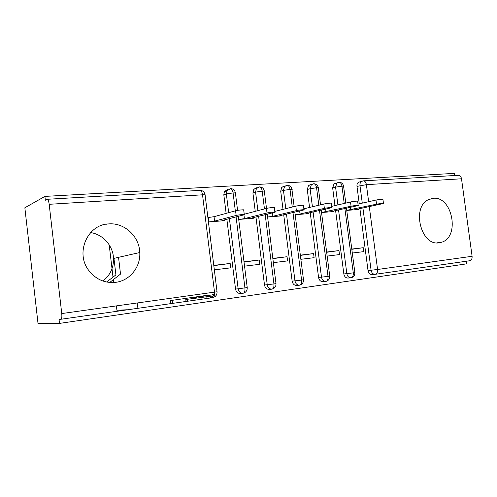 <?xml version="1.0" encoding="UTF-8"?>
<svg xmlns="http://www.w3.org/2000/svg" width="497" height="497" viewBox="0 0 497 497"><rect width="100%" height="100%" fill="white"/><g stroke="black" fill="none" stroke-linecap="round" stroke-linejoin="round"><path stroke-width="0.75" d="M90.64 232.584C103.109 234.385 113.142 245.903 113.515 258.471C113.683 267.771 110.166 275.288 102.954 281.022M108.501 223.93C124.362 222.364 139.371 236.398 139.775 252.519C140.707 267.032 129.729 280.836 115.403 282.364C104.662 283.315 95.791 279.345 88.789 270.461C74.991 252.936 87.491 224.551 108.501 223.93M433.148 198.309C452.295 195.768 460.284 236.783 441.709 242.213L439.162 242.809C421.002 246.363 411.236 207.143 428.476 199.651L433.148 198.309M59.503 323.404L59.056 319.534L60.789 319.484C61.74 319.111 62.063 317.129 61.752 313.557L49.178 204.304C48.774 201.328 48.141 199.651 47.277 199.285L45.345 200.229L44.904 196.402L24.85 207.777L38.033 323.609L59.503 323.404L466.621 263.851L466.267 261.242M127.263 309.743L116.919 310.277L116.41 305.928M213.816 265.647L230.167 263.447L213.785 265.386M244.039 262.068L259.266 260.006L244.002 261.813M272.859 258.657L287.049 256.719L272.828 258.403M300.368 255.396L313.588 253.582L300.337 255.147M326.666 252.277L338.973 250.581L326.635 252.041M106.756 224.122L106.805 224.52M109.197 244.828L113.005 277.115M113.31 279.674L113.645 282.52M458.072 175.323L458.489 175.298C460.092 175.509 461.098 176.665 461.508 178.777L472.1 256.29C472.256 258.838 471.404 260.329 469.547 260.77L375.434 274.288M359.269 203.807L356.983 186.394C356.803 184.586 357.287 183.207 358.424 182.262L360.741 181.647M351.814 249.301L363.276 247.705L363.792 251.631L352.305 253.029M454.575 175.528L454.283 173.391L44.904 196.402M137.284 303.015L137.899 308.215M113.956 258.372L115.907 274.878L106.644 282.029M346.744 210.43L358.262 209.467L358.2 208.988M363.276 247.705L351.789 249.065M61.237 319.217L212.791 297.653C214.188 297.237 214.766 295.429 214.524 292.236L202.528 194.812L49.178 204.304M214.288 292.267C214.375 294.348 213.648 295.963 212.101 297.119L210.281 297.827M374.968 274.338L372.16 274.599C369.985 274.636 368.606 273.294 368.028 270.579L359.896 208.622M242.859 293.317L240.449 293.503C237.796 293.491 236.156 292.006 235.535 289.043L226.862 219.276M226.129 213.368L223.818 194.774L224.383 191.625L227.502 189.5M208.436 221.991L224.849 220.618L224.75 219.829M223.874 220.053L223.948 220.693L222.171 220.494L244.3 214.741C246.444 214.101 238.554 214.785 236.15 215.456L235.572 210.778L214.033 216.692L207.889 217.562M230.167 263.447L230.707 267.846L214.331 269.84M267.237 214.176L276.003 283.557L273.94 283.942C274.158 286.986 273.499 288.726 271.965 289.155L269.212 289.372C266.678 289.36 265.112 287.9 264.503 285.005L255.943 216.972M255.234 211.343L252.923 192.942L253.768 189.351L256.415 187.791M253.085 217.68L253.159 218.251L251.644 218.04L274.878 212.269C276.885 211.666 269.48 212.331 267.019 212.977L244.406 218.643L238.728 219.457L254.01 218.183L253.924 217.475M259.266 260.006L259.807 264.298L244.549 266.156M294.839 212.113L303.481 279.73L301.598 280.084C301.809 283.06 301.12 284.762 299.523 285.191L296.672 285.433C294.249 285.408 292.745 283.98 292.149 281.153L283.706 214.76M283.017 209.367L280.706 191.19L281.78 187.332L284.023 186.17M280.973 215.412L281.035 215.922L279.768 215.698L303.99 209.92C305.866 209.349 298.896 209.989 296.392 210.622L272.859 216.276L267.597 217.027L281.855 215.853L281.774 215.22M287.049 256.719L287.583 260.913L273.362 262.646M321.217 210.113L329.741 276.071L328.02 276.394C328.219 279.308 327.498 280.979 325.846 281.414L322.913 281.669C320.596 281.637 319.149 280.24 318.571 277.469L310.227 212.635M309.563 207.454L307.258 189.519L308.5 185.505L310.408 184.617M318.832 205.23L316.57 187.754C316.154 185.338 315.228 183.996 313.8 183.741L311.346 184.691L310.103 188.73L307.258 189.519M295.175 214.741L308.457 213.629L308.382 213.058M313.588 253.582L314.116 257.682L300.871 259.297M346.452 208.181L354.852 272.573L353.28 272.872C353.473 275.717 352.721 277.357 351.025 277.792L348.012 278.065C345.794 278.028 344.402 276.655 343.837 273.953L335.605 210.591M334.953 205.603L332.661 187.922L334.021 183.828L336.394 183.176M321.528 212.536L333.903 211.505L333.835 210.983M338.973 250.581L339.494 254.588L327.156 256.092M344.222 203.453L341.967 186.182C341.551 183.815 340.607 182.511 339.14 182.262L336.947 183.02L335.581 187.139L332.661 187.922M343.837 273.953L353.28 272.872L344.887 208.529M318.571 277.469L328.02 276.394L319.509 210.504M292.273 207.063L290.018 189.394C289.596 186.922 288.695 185.555 287.303 185.282L284.532 186.512L283.458 190.394L280.706 191.19M292.149 281.153L301.598 280.084L292.975 212.554M264.466 208.933L262.217 191.115C261.801 188.587 260.919 187.183 259.577 186.903L256.415 188.525L255.57 192.134L252.923 192.942M264.503 285.005L273.94 283.942L265.193 214.685M235.323 210.846L233.087 192.923C232.671 190.326 231.813 188.885 230.527 188.593L226.912 190.792L226.346 193.96L223.818 194.774M235.535 289.043L238.144 288.813C238.771 291.795 240.418 293.292 243.083 293.298C244.555 292.876 245.176 291.105 244.946 287.993L236.075 216.885M118.541 257.334L120.522 274.095L109.713 282.464M212.815 294.907L212.604 294.628L214.064 294.348M208.665 296.436L208.547 295.473L193.668 297.548L196.8 297.324L195.215 297.622L195.271 298.057M213.244 296.019L210.212 296.318L210.393 297.815M186.12 301.294L185.779 299.492L210.212 296.318M170.962 303.474L170.508 300.579L204.211 295.74L213.909 294.82M357.498 209.144L357.548 209.523L356.896 209.268L383.485 203.503C383.212 203.211 380.901 203.441 376.546 204.192L375.999 200.049C380.348 199.278 382.659 199.048 382.938 199.378L383.46 203.335M376.546 204.192L346.732 210.355M375.999 200.049L358.014 204.093M350.528 207.274L350.851 209.771M333.102 211.144L333.152 211.567L332.313 211.318L358.207 205.547C359.834 205.044 353.615 205.64 351.062 206.236L350.509 201.993C353.056 201.378 359.275 200.794 357.647 201.322L358.182 205.36M351.062 206.236L321.522 212.48M350.509 201.993L331.567 206.385M325.647 209.1L326.001 211.846M307.618 213.232L307.674 213.698L306.63 213.462L331.735 207.684C333.481 207.143 326.908 207.765 324.373 208.38L323.814 204.037C326.343 203.397 332.915 202.795 331.176 203.354L331.71 207.485M324.373 208.38L300.026 214.008L295.168 214.704M323.814 204.037L303.853 208.827M299.635 210.97L300.026 214.008M296.392 210.622L295.821 206.174C298.324 205.516 305.295 204.894 303.425 205.491L303.965 209.709M295.821 206.174L274.773 211.43M272.431 212.89L272.859 216.276M267.019 212.977L266.442 208.417C268.902 207.74 276.307 207.1 274.307 207.734L274.853 212.039M266.442 208.417L244.232 214.213M243.928 214.847L244.406 218.643M235.572 210.778C237.964 210.082 245.86 209.417 243.716 210.088L244.269 214.493M236.15 215.456L214.58 221.128L208.821 221.96L208.274 217.531L207.895 217.636M214.033 216.692L214.58 221.128M461.508 178.777L366.401 184.667L368.644 201.701M369.29 206.597L377.571 269.48L472.1 256.29M368.028 270.579L377.571 269.48C377.751 272.269 376.981 273.878 375.247 274.313C373.061 274.35 371.681 273.002 371.097 270.269L362.916 207.976M362.996 180.889L363.524 180.84C365.022 181.082 365.985 182.356 366.401 184.667L356.983 186.394M61.752 313.557L217.034 291.77L205.131 195.209C205.882 194.824 205.012 194.687 202.528 194.812C202.111 192.159 201.285 190.674 200.055 190.37L199.738 190.388M362.282 203.13L359.977 185.623C359.797 183.803 360.282 182.418 361.425 181.467L362.922 180.902M345.788 203.093L343.613 186.456C344.135 186.182 343.582 186.095 341.967 186.182L335.581 187.139M351.025 277.792C348.801 277.755 347.409 276.375 346.838 273.654L338.55 209.933M337.898 204.919L335.587 187.145M325.846 281.414C323.528 281.383 322.075 279.973 321.491 277.189L313.098 211.977M312.427 206.771L310.103 188.736L316.57 187.754C318.328 187.661 318.925 187.76 318.366 188.046L320.534 204.82M299.523 285.191C297.094 285.166 295.578 283.731 294.982 280.886L286.477 214.101M285.787 208.678L283.458 190.394L290.018 189.394C291.932 189.295 292.584 189.4 291.975 189.717L294.131 206.597M271.965 289.155C269.417 289.136 267.84 287.67 267.231 284.756L258.614 216.313M257.9 210.647L255.57 192.134M238.324 216.301L247.22 287.564L238.15 288.813L229.415 218.612M228.676 212.666L226.352 193.96L233.087 192.923C235.361 192.805 236.15 192.929 235.448 193.296L237.578 210.374M266.504 208.405L264.367 191.463C265.019 191.128 264.305 191.01 262.217 191.115L255.57 192.14M194.054 297.523L194.134 298.219M205.957 296.634L206.174 298.417M201.77 297.138L201.999 299.02M187.444 299.169L187.673 301.076M172.173 300.269L172.534 303.245M139.775 252.519L113.515 258.471M441.709 242.213L436.807 242.865M458.489 175.298L363.524 180.84L358.424 182.262M205.093 194.824C204.497 191.966 202.819 190.481 200.055 190.37L47.277 199.285M343.582 186.182C343.06 183.691 341.576 182.387 339.14 182.262M351.534 277.674C353.821 276.841 354.933 275.158 354.858 272.629M318.335 187.754C317.8 185.201 316.285 183.859 313.8 183.741M326.461 281.259C328.722 280.376 329.815 278.668 329.747 276.133M339.109 182.262L334.021 183.828M291.944 189.4C291.397 186.773 289.844 185.406 287.303 185.282M300.275 284.992C302.493 284.048 303.568 282.315 303.487 279.792M313.769 183.735L308.5 185.505M264.336 191.121C263.77 188.425 262.18 187.021 259.577 186.903M272.928 288.875C275.065 287.856 276.096 286.104 276.009 283.625M287.278 185.282L281.78 187.332M235.416 192.929C234.832 190.152 233.205 188.711 230.527 188.593L226.912 190.792L224.383 191.625M244.369 292.882C246.369 291.77 247.32 290.024 247.226 287.639M259.558 186.903L253.768 189.351M214.617 296.933C216.338 295.721 217.146 294.025 217.04 291.851M212.101 297.119L213.803 296.995M196.8 297.324L196.862 297.833M193.668 297.548L193.755 298.275M185.779 299.492L186.002 301.312M170.508 300.579L170.856 303.487"/></g></svg>
